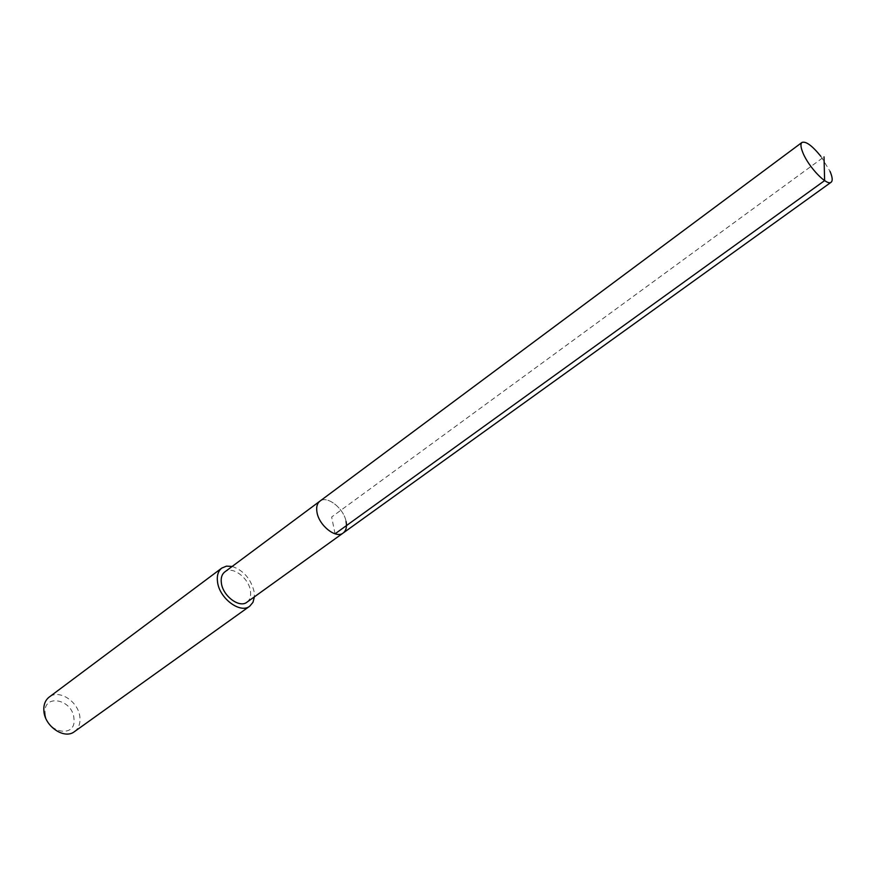 <?xml version="1.0" encoding="UTF-8"?>
<svg xmlns="http://www.w3.org/2000/svg" width="876" height="876" viewBox="0 0 876 876"><rect width="100%" height="100%" fill="white"/><g stroke="black" fill="none" stroke-linecap="round" stroke-linejoin="round"><path stroke-width="0.66" stroke-dasharray="4.38 3.29" d="M820.845 156.311L829.988 171.269M346.064 521.494C343.797 508.266 326.967 495.115 319.871 501.181C326.967 495.115 343.797 508.266 346.064 521.494C347.082 526.859 346.108 530.714 343.162 533.024M246.933 602.206C250.021 599.797 251.182 595.965 250.405 590.72C248.718 577.81 232.249 565.633 224.793 571.929M232.162 566.443C243.55 570.407 250.864 578.828 254.117 591.694L254.39 596.841M74.438 731.646C78.599 728.449 80.417 723.707 79.913 717.433C78.939 701.983 59.185 688.777 49.165 697.099M45.125 713.36C46.34 733.453 76.77 738.577 73.945 718.539C72.741 698.96 42.749 693.234 45.125 713.36M335.048 533.823L331.654 517.004L824.02 156.881"/><path stroke-width="1.31" d="M829.988 171.269C832.474 177.083 832.857 180.741 831.127 182.241C827.13 186.281 808.877 167.425 803.04 153.103C800.675 147.431 800.325 143.872 802 142.427C805.92 141.058 812.205 145.679 820.845 156.311M346.064 521.494C347.082 526.859 346.108 530.714 343.162 533.024L246.933 602.206C239.52 608.393 222.942 596.118 221.387 583.153C220.686 578.029 221.814 574.295 224.793 571.929L319.871 501.181C317.046 503.448 316.094 507.204 317.013 512.438C319.149 525.731 336.132 538.992 343.162 533.024C336.132 538.992 319.149 525.731 317.013 512.438C316.094 507.204 317.046 503.448 319.871 501.181L802 142.427M254.39 596.841L252.978 602.327L249.726 606.203C240.407 613.977 219.493 598.494 217.555 582.146C216.679 575.729 218.102 571.032 221.825 568.053L226.501 566.137L232.162 566.443M221.825 568.053L49.165 697.099C45.223 700.22 43.461 704.83 43.877 710.918C44.654 726.423 64.495 739.749 74.438 731.646L249.726 606.203M824.02 156.881L824.623 180.609L335.048 533.823M343.162 533.024L831.127 182.241"/></g></svg>
